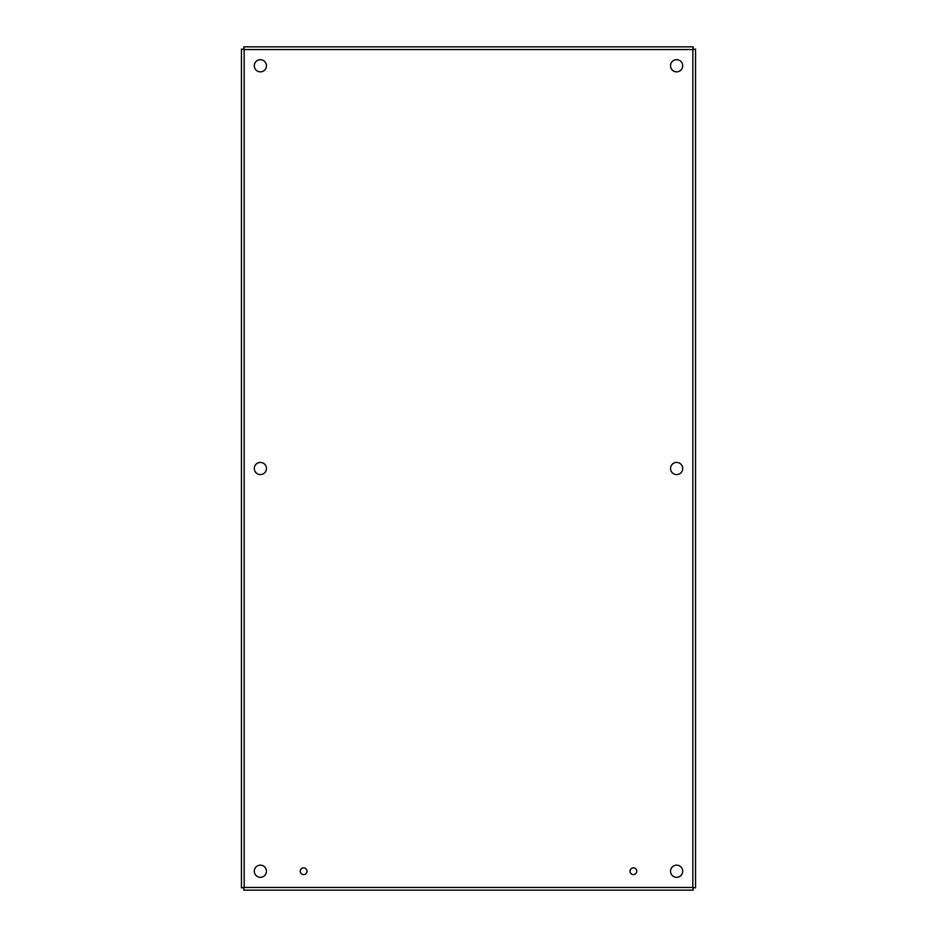<?xml version="1.0" encoding="UTF-8"?>
<svg xmlns="http://www.w3.org/2000/svg" width="937" height="937" viewBox="0 0 937 937"><rect width="100%" height="100%" fill="white"/><g stroke="black" fill="none" stroke-linecap="round" stroke-linejoin="round"><path stroke-width="1.41" d="M636.75 871.234A3.373 3.373 0 0 1 631.69 874.151A3.373 3.373 0 0 1 631.69 868.306A3.373 3.373 0 0 1 636.75 871.234M306.996 871.234A3.373 3.373 0 0 1 301.937 874.151A3.373 3.373 0 0 1 301.937 868.306A3.373 3.373 0 0 1 306.996 871.234M682.71 468.5A6.09 6.09 0 0 1 673.574 473.771A6.09 6.09 0 0 1 673.574 463.229A6.09 6.09 0 0 1 682.71 468.5M266.459 468.5A6.09 6.09 0 0 1 257.335 473.771A6.09 6.09 0 0 1 257.335 463.229A6.09 6.09 0 0 1 266.459 468.5M682.71 871.234A6.09 6.09 0 0 1 673.574 876.505A6.09 6.09 0 0 1 673.574 865.964A6.09 6.09 0 0 1 682.71 871.234M682.71 65.766A6.09 6.09 0 0 1 673.574 71.036A6.09 6.09 0 0 1 673.574 60.495A6.09 6.09 0 0 1 682.71 65.766M266.459 65.766A6.09 6.09 0 0 1 257.335 71.036A6.09 6.09 0 0 1 257.335 60.495A6.09 6.09 0 0 1 266.459 65.766M266.459 871.234A6.09 6.09 0 0 1 257.335 876.505A6.09 6.09 0 0 1 257.335 865.964A6.09 6.09 0 0 1 266.459 871.234M695.547 49.111L692.841 49.556L695.547 49.111L695.547 887.889L692.841 887.444L695.547 887.889M693.275 890.15L692.841 887.444L693.275 890.15L243.725 890.15L244.159 887.444L243.725 890.15M241.453 887.889L244.159 887.444L241.453 887.889L241.453 49.111L244.159 49.556L241.453 49.111M243.725 46.85L244.159 49.556L243.725 46.85L693.275 46.85L692.841 49.556L693.275 46.85M692.841 887.444L692.841 49.556L244.159 49.556L244.159 887.444L692.841 887.444"/></g></svg>
